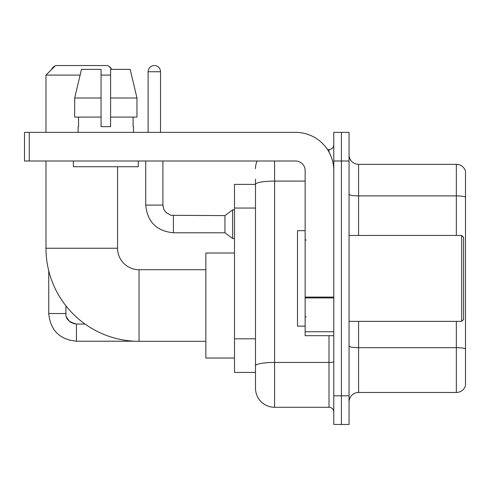 <?xml version="1.0" encoding="UTF-8"?>
<svg xmlns="http://www.w3.org/2000/svg" width="490" height="490" viewBox="0 0 490 490"><rect width="100%" height="100%" fill="white"/><g stroke="black" fill="none" stroke-linecap="round" stroke-linejoin="round"><path stroke-width="0.73" d="M274.59 161.002L274.59 407.276A19.092 19.092 0 0 1 255.498 388.184L255.498 179.138L255.498 184.387L234.502 184.387L234.502 372.431L255.498 372.431M333.776 395.816L333.776 424.456L341.408 424.456L341.408 395.816L341.408 424.456L349.045 424.456L349.045 395.816L341.408 395.816L341.408 161.002L341.408 395.816L333.776 395.816L333.776 161.002L341.408 161.002L341.408 132.361L341.408 161.002L349.045 161.002L349.045 395.816M349.045 161.002L349.045 132.361L333.776 132.361L333.776 161.002M274.59 407.276L328.998 407.276L328.998 335.681M327.479 149.548L328.998 149.548A4.771 4.771 0 0 0 333.776 144.771M255.498 388.184L255.498 369.093M305.135 181.098L274.59 181.098A19.092 3.314 180 0 0 255.498 184.411L255.498 179.138M333.776 412.047A4.771 4.771 0 0 0 328.998 407.276M255.498 168.633A19.092 19.092 0 0 1 257.091 161.002M349.045 402.021A9.543 9.543 0 0 1 358.588 392.478L456.337 392.478L456.337 321.366M465.5 171.212A9.543 9.543 0 0 0 456.337 164.34A9.543 9.543 0 0 1 465.5 171.212L465.5 385.606A9.543 9.543 0 0 1 456.337 392.478M465.5 171.978L465.5 197.084A9.543 1.66 180 0 0 456.337 195.89L456.337 164.34L358.588 164.34A9.543 9.543 0 0 1 349.045 154.797A9.543 9.543 0 0 0 358.588 164.34L358.588 235.457M136.961 117.092L136.961 98L130.181 69.366L136.961 98L136.961 117.092L110.599 117.092L110.599 69.366L130.181 69.366L136.961 98L110.599 98M205.861 341.316L139.044 341.316A93.069 93.069 0 0 1 45.974 248.246L45.974 161.002M139.044 341.316L139.044 269.721A21.474 21.474 0 0 1 117.569 248.246L117.569 166.729M80.109 75.093L45.974 75.093L55.523 65.544L108.021 65.544L111.843 69.366M110.599 75.093L101.056 75.093M45.974 132.361L45.974 75.093M234.502 253.018L205.861 253.018L205.861 358.019L234.502 358.019M55.107 65.96A6.205 6.205 0 0 0 51.548 69.525M48.743 270.774L48.743 313.539L65.93 313.539L65.93 305.827M108.762 66.285A6.205 6.205 0 0 1 111.297 68.821M148.115 132.361L148.115 71.748A6.205 6.205 0 0 1 154.319 65.544A6.205 6.205 0 0 1 160.524 71.748L160.524 132.361M173.411 232.781C156.616 231.121 147.386 221.897 145.726 205.102C147.386 221.897 156.616 231.121 173.411 232.781C156.616 231.121 147.386 221.897 145.726 205.102C147.386 221.897 156.616 231.121 173.411 232.781C156.616 231.121 147.386 221.897 145.726 205.102C147.386 221.897 156.616 231.121 173.411 232.781C156.616 231.121 147.386 221.897 145.726 205.102C147.386 221.897 156.616 231.121 173.411 232.781C156.616 231.121 147.386 221.897 145.726 205.102C147.386 221.897 156.616 231.121 173.411 232.781C156.616 231.121 147.386 221.897 145.726 205.102C147.386 221.897 156.616 231.121 173.411 232.781C156.616 231.121 147.386 221.897 145.726 205.102C147.386 221.897 156.616 231.121 173.411 232.781C156.616 231.121 147.386 221.897 145.726 205.102C147.386 221.897 156.616 231.121 173.411 232.781C156.616 231.121 147.386 221.897 145.726 205.102L162.907 205.102L163.74 209.199L165.988 212.525L170.949 215.306L224.953 215.6L224.953 232.781L173.411 232.781L173.411 215.618M224.953 215.6L232.591 209.873L232.591 238.507L234.502 238.507M333.776 335.681L305.135 335.681L305.135 297.081L333.776 297.081M333.776 170.544A38.183 38.183 0 0 0 295.593 132.361L29.271 132.361L29.271 161.002L295.593 161.002A9.543 9.543 0 0 1 305.135 170.544L305.135 297.081M29.271 161.002L24.5 161.002L24.5 132.361L29.271 132.361M110.599 126.634L101.056 126.634L110.599 126.634L110.599 117.092M78.143 126.634L78.559 126.634L78.143 126.634L78.143 132.361M133.507 126.634L133.096 126.634L133.507 126.634L133.507 132.361M133.096 117.092L133.096 126.634M101.056 98L74.688 98L81.475 69.366L101.056 69.366L101.056 126.634M78.559 126.634L78.559 117.092M73.371 161.002L73.371 166.729L138.284 166.729L138.284 161.002M101.056 117.092L74.688 117.092L74.688 98L81.475 69.366M461.684 235.457L463.589 237.362L463.589 319.455L461.684 321.366L461.684 235.457L349.045 235.457M305.135 230.68L297.497 230.68L297.497 326.138L305.135 326.138M255.498 208.048L234.502 208.048M255.498 338.823L234.502 338.823M333.776 361.632A4.771 0.827 0 0 1 328.998 362.459L274.59 362.459A19.092 3.314 180 0 0 255.498 365.773M328.998 152.059L328.998 149.548M465.5 348.862A9.543 1.66 180 0 0 456.337 347.667L358.588 347.667L358.588 392.478M456.337 235.457L456.337 195.89L358.588 195.89A9.543 1.66 0 0 1 349.045 194.236M358.588 321.366L358.588 347.667A9.543 1.66 0 0 1 349.045 346.007M45.974 248.246L117.569 248.246M72.642 323.333L76.428 324.037L76.428 341.218C59.633 339.558 50.403 330.334 48.743 313.539C50.403 330.334 59.633 339.558 76.428 341.218C59.633 339.558 50.403 330.334 48.743 313.539C50.403 330.334 59.633 339.558 76.428 341.218C59.633 339.558 50.403 330.334 48.743 313.539C50.403 330.334 59.633 339.558 76.428 341.218C59.633 339.558 50.403 330.334 48.743 313.539C50.403 330.334 59.633 339.558 76.428 341.218C59.633 339.558 50.403 330.334 48.743 313.539C50.403 330.334 59.633 339.558 76.428 341.218C59.633 339.558 50.403 330.334 48.743 313.539C50.403 330.334 59.633 339.558 76.428 341.218C59.633 339.558 50.403 330.334 48.743 313.539C50.403 330.334 59.633 339.558 76.428 341.218C59.633 339.558 50.403 330.334 48.743 313.539M162.907 205.102L162.907 161.002M148.115 71.748L160.524 71.748M333.776 297.914L305.135 297.914M305.135 331.736L333.776 331.736M205.861 269.721L139.044 269.721M65.93 313.539C65.348 318.629 68.851 322.126 76.428 324.037C68.851 322.126 65.348 318.629 65.93 313.539C65.348 318.629 68.851 322.126 76.428 324.037C68.851 322.126 65.348 318.629 65.93 313.539C65.348 318.629 68.851 322.126 76.428 324.037C68.851 322.126 65.348 318.629 65.93 313.539C65.348 318.629 68.851 322.126 76.428 324.037C68.851 322.126 65.348 318.629 65.93 313.539L65.936 313.882M66.634 317.318L69.017 320.974M69.776 321.661L71.442 322.775M134.83 341.218L76.428 341.218M85.033 324.037L76.428 324.037M224.953 232.781L232.591 238.507M145.726 205.102L145.726 161.002M232.591 209.873L234.502 209.873M349.045 321.366L461.684 321.366M306.091 240.229L305.135 239.273M306.091 316.589L305.135 317.545"/></g></svg>
